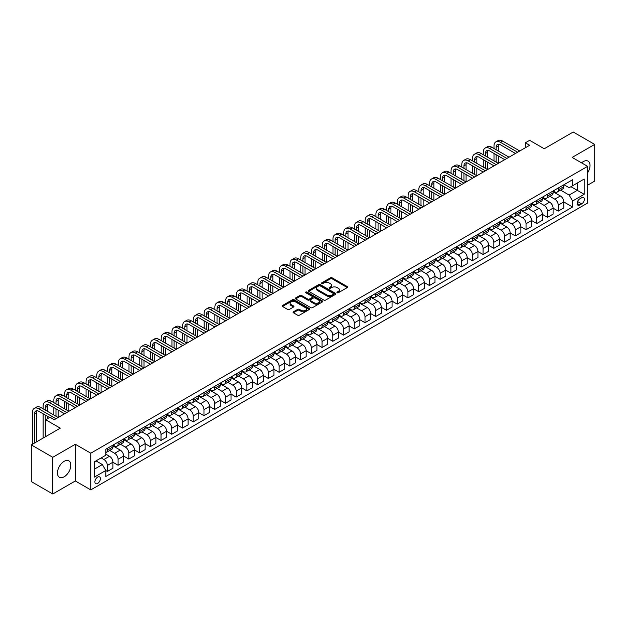 <?xml version="1.0" encoding="UTF-8"?>
<svg xmlns="http://www.w3.org/2000/svg" width="626" height="626" viewBox="0 0 626 626"><rect width="100%" height="100%" fill="white"/><g stroke="black" fill="none" stroke-linecap="round" stroke-linejoin="round"><path stroke-width="0.94" d="M337.156 292.733A0.837 0.485 0 0 0 338.337 292.733L347.297 287.561A1.189 0.689 0 0 0 347.641 287.076A1.189 0.689 0 0 0 347.297 286.591L332.124 277.827A1.189 0.689 0 0 0 330.434 277.827L321.474 282.999A0.837 0.485 0 0 0 322.656 283.68L323.814 283.015A3.819 2.199 0 0 1 329.213 283.015L330.473 283.742A3.819 2.199 0 0 1 331.592 285.3A3.819 2.199 0 0 1 330.473 286.857L329.315 287.53A0.837 0.485 0 0 0 330.497 288.21L331.655 287.537A3.819 2.199 0 0 1 337.054 287.537L338.314 288.265A3.819 2.199 0 0 1 339.433 289.822A3.819 2.199 0 0 1 338.314 291.38L337.156 292.052A0.837 0.485 0 0 0 337.156 292.733L337.156 292.052M64.149 476.801A9.476 5.47 120 0 0 70.339 468.451A9.476 5.47 120 0 0 68.891 460.861A9.476 5.47 120 0 0 64.149 461.331A9.476 5.47 120 0 0 57.96 469.68A9.476 5.47 120 0 0 59.415 477.27A9.476 5.47 120 0 0 64.149 476.801M587.618 172.784A9.476 5.47 120 0 0 588.057 161.125A9.476 5.47 120 0 0 583.322 161.594A9.476 5.47 120 0 0 581.577 162.87M97.648 483.444A3.889 2.246 120 0 0 100.183 480.025A3.889 2.246 120 0 0 99.589 476.91A3.889 2.246 120 0 0 97.648 477.098A3.889 2.246 120 0 0 95.105 480.525A3.889 2.246 120 0 0 95.7 483.64A3.889 2.246 120 0 0 97.648 483.444M293.43 311.803A1.189 0.689 0 0 0 293.078 312.288A1.189 0.689 0 0 0 293.43 312.773L297.686 315.23A1.189 0.689 0 0 0 299.369 315.23L309.314 309.487A1.189 0.689 0 0 0 309.667 309.001A1.189 0.689 0 0 0 309.314 308.516L294.142 299.752A1.189 0.689 0 0 0 292.459 299.752L282.506 305.496A1.189 0.689 0 0 0 282.162 305.981A1.189 0.689 0 0 0 282.506 306.474L287.655 309.44A1.189 0.689 0 0 0 289.337 309.44L293.594 306.983A1.189 0.689 0 0 0 293.946 306.497A1.189 0.689 0 0 0 293.594 306.012L291.043 304.533A3.193 1.839 0 0 1 290.112 303.234A3.193 1.839 0 0 1 292.076 301.536A3.193 1.839 0 0 1 295.558 301.935L305.543 307.702A3.193 1.839 0 0 1 306.482 309.001A3.193 1.839 0 0 1 304.51 310.699A3.193 1.839 0 0 1 301.036 310.3L299.369 309.346A1.189 0.689 0 0 0 297.686 309.346L293.43 311.803L293.43 312.773L297.686 310.332L297.686 309.346M587.618 185.194L594.7 181.102L594.7 144.41L573.228 132.016L544.244 148.753L529.643 140.318L525.347 142.798L529.643 145.279L54.274 419.733L49.978 417.252L45.682 419.733L45.682 436.588M52.772 457.293L52.772 493.984L75.316 480.971L75.316 444.272L52.772 457.293L31.3 444.898L60.284 428.161L45.682 419.733M75.316 444.272L90.778 453.201L587.618 166.352L587.618 203.043L90.778 489.892L90.778 453.201M594.7 144.41L572.156 157.431L587.618 166.352M323.9 300.097A1.189 0.689 0 0 0 325.59 300.097L335.536 294.353A1.189 0.689 0 0 0 335.88 293.868A1.189 0.689 0 0 0 335.536 293.383L320.363 284.619A1.189 0.689 0 0 0 318.673 284.619L308.728 290.362A1.189 0.689 0 0 0 308.375 290.847A1.189 0.689 0 0 0 308.728 291.333L323.9 300.097M306.153 292.913A0.837 0.485 0 0 1 306.998 293.031L322.413 301.928L312.476 307.663A1.189 0.689 0 0 1 310.793 307.663L295.621 298.899L299.877 296.466L299.877 295.472L295.621 297.929A1.189 0.689 0 0 0 295.269 298.414A1.189 0.689 0 0 0 295.621 298.899L295.621 297.929M299.877 296.466A1.189 0.689 0 0 1 301.56 296.466L301.56 295.472A1.189 0.689 0 0 0 299.877 295.472M301.56 295.472L307.718 299.025A1.189 0.689 0 0 0 309.4 299.025L312.225 297.397A1.189 0.689 0 0 0 312.577 296.904A1.189 0.689 0 0 0 312.225 296.419L305.817 292.725A0.837 0.485 0 0 1 306.998 292.037L322.429 300.95A1.189 0.689 0 0 1 322.773 301.435A1.189 0.689 0 0 1 322.429 301.92L322.429 300.95M52.772 493.984L31.3 481.59L31.3 444.898M581.687 197.738L579.801 198.833A3.764 2.175 120 0 0 577.336 202.151A3.764 2.175 120 0 0 577.915 205.164A3.764 2.175 120 0 0 579.801 204.984L581.687 203.888A3.764 2.175 120 0 0 584.152 200.57A3.764 2.175 120 0 0 583.573 197.558A3.764 2.175 120 0 0 581.687 197.738M563.956 184.725L569.151 187.722L572.587 185.742L572.587 179.74L105.802 449.233L105.802 455.235L94.213 461.925L94.213 477.2L105.802 470.509L105.802 476.503L572.587 207.01L572.587 201.016L569.151 195.062L560.606 190.132M572.587 185.742L584.175 179.044L584.175 194.318L572.587 201.016M75.316 480.971L90.778 489.892M525.347 142.798L525.347 147.759M570.951 186.681L577.305 190.351L577.305 183.011L584.175 179.044M569.151 195.062L577.305 190.351L584.175 194.318M94.213 469.265L102.367 464.555L96.013 460.885M105.802 470.556L107.351 471.448L107.351 465.447A4.859 2.801 -120 0 0 103.916 459.5L101.169 457.911M107.351 471.448L112.93 468.225L112.93 462.223A4.859 2.801 -120 0 0 109.495 456.276L105.802 454.14M112.93 462.278L118.087 465.251L118.087 459.249A4.859 2.801 -120 0 0 114.652 453.302L109.714 450.454M118.087 465.251L123.666 462.027L123.666 456.025A4.859 2.801 -120 0 0 120.231 450.078L112.93 445.861M123.666 456.08L128.823 459.054L128.823 453.052A4.859 2.801 -120 0 0 125.388 447.105L120.45 444.257M128.823 459.054L134.402 455.83L134.402 449.828A4.859 2.801 -120 0 0 130.967 443.881L123.666 439.663M134.402 449.883L139.559 452.856L139.559 446.854A4.859 2.801 -120 0 0 136.124 440.907L131.186 438.059M139.559 452.856L145.138 449.632L145.138 443.631A4.859 2.801 -120 0 0 141.703 437.684L134.402 433.466M145.138 443.678L150.295 446.659L150.295 440.657A4.859 2.801 -120 0 0 146.86 434.702L141.922 431.862M150.295 446.659L155.874 443.435L155.874 437.433A4.859 2.801 -120 0 0 152.439 431.486L145.138 427.268M155.874 437.48L161.031 440.461L161.031 434.46A4.859 2.801 -120 0 0 157.595 428.505L152.658 425.657M161.031 440.461L166.61 437.238L166.61 431.236A4.859 2.801 -120 0 0 163.175 425.281L155.874 421.071M166.61 431.283L171.767 434.256L171.767 428.262A4.859 2.801 -120 0 0 168.331 422.307L163.394 419.459M171.767 434.256L177.346 431.04L177.346 425.038A4.859 2.801 -120 0 0 173.911 419.084L166.61 414.874M177.346 425.085L182.502 428.059L182.502 422.065A4.859 2.801 -120 0 0 179.067 416.11L174.13 413.262M182.502 428.059L188.082 424.835L188.082 418.841A4.859 2.801 -120 0 0 184.647 412.886L177.346 408.676M188.082 418.888L193.238 421.861L193.238 415.867A4.859 2.801 -120 0 0 189.795 409.913L184.866 407.064M193.238 421.861L198.818 418.637L198.818 412.644A4.859 2.801 -120 0 0 195.382 406.689L188.082 402.479M198.818 412.69L203.966 415.664L203.966 409.662A4.859 2.801 -120 0 0 200.531 403.715L195.602 400.867M203.966 415.664L209.554 412.44L209.554 406.446A4.859 2.801 -120 0 0 206.118 400.491L198.818 396.281M209.554 406.493L214.702 409.467L214.702 403.465A4.859 2.801 -120 0 0 211.267 397.518L206.337 394.67M214.702 409.467L220.289 406.243L220.289 400.241A4.859 2.801 -120 0 0 216.854 394.294L209.554 390.076M220.289 400.296L225.438 403.269L225.438 397.267A4.859 2.801 -120 0 0 222.003 391.32L217.073 388.472M225.438 403.269L231.025 400.045L231.025 394.044A4.859 2.801 -120 0 0 227.59 388.097L220.289 383.879M231.025 394.098L236.174 397.072L236.174 391.07A4.859 2.801 -120 0 0 232.739 385.123L227.809 382.275M236.174 397.072L241.761 393.848L241.761 387.846A4.859 2.801 -120 0 0 238.326 381.899L231.025 377.681M241.761 387.901L246.91 390.874L246.91 384.873A4.859 2.801 -120 0 0 243.475 378.926L238.545 376.077M246.91 390.874L252.497 387.65L252.497 381.649A4.859 2.801 -120 0 0 249.062 375.702L241.761 371.484M252.497 381.704L257.646 384.677L257.646 378.675A4.859 2.801 -120 0 0 254.211 372.728L249.281 369.88M257.646 384.677L263.233 381.453L263.233 375.451A4.859 2.801 -120 0 0 259.798 369.504L252.497 365.287M263.233 375.498L268.382 378.48L268.382 372.478A4.859 2.801 -120 0 0 264.947 366.523L260.017 363.683M268.382 378.48L273.969 375.256L273.969 369.254A4.859 2.801 -120 0 0 270.534 363.307L263.233 359.089M273.969 369.301L279.118 372.282L279.118 366.28A4.859 2.801 -120 0 0 275.683 360.326L270.753 357.477M279.118 372.282L284.705 369.058L284.705 363.057A4.859 2.801 -120 0 0 281.27 357.11L273.969 352.892M284.705 363.103L289.854 366.077L289.854 360.083A4.859 2.801 -120 0 0 286.418 354.128L281.489 351.28M289.854 366.077L295.433 362.861L295.433 356.859A4.859 2.801 -120 0 0 291.998 350.904L284.705 346.694M295.433 356.906L300.59 359.88L300.59 353.886A4.859 2.801 -120 0 0 297.154 347.931L292.225 345.082M300.59 359.88L306.169 356.656L306.169 350.662A4.859 2.801 -120 0 0 302.734 344.707L295.433 340.497M306.169 350.709L311.325 353.682L311.325 347.688A4.859 2.801 -120 0 0 307.89 341.733L302.961 338.885M311.325 353.682L316.905 350.458L316.905 344.464A4.859 2.801 -120 0 0 313.469 338.51L306.169 334.3M316.905 344.511L322.061 347.485L322.061 341.483A4.859 2.801 -120 0 0 318.626 335.536L313.696 332.688M322.061 347.485L327.641 344.261L327.641 338.267A4.859 2.801 -120 0 0 324.205 332.312L316.905 328.102M327.641 338.314L332.797 341.287L332.797 335.286A4.859 2.801 -120 0 0 329.362 329.339L324.425 326.49M332.797 341.287L338.376 338.063L338.376 332.062A4.859 2.801 -120 0 0 334.941 326.115L327.641 321.897M338.376 332.116L343.533 335.09L343.533 329.088A4.859 2.801 -120 0 0 340.098 323.141L335.16 320.293M343.533 335.09L349.112 331.866L349.112 325.864A4.859 2.801 -120 0 0 345.677 319.917L338.376 315.7M349.112 325.919L354.269 328.893L354.269 322.891A4.859 2.801 -120 0 0 350.834 316.944L345.896 314.095M354.269 328.893L359.848 325.669L359.848 319.667A4.859 2.801 -120 0 0 356.413 313.72L349.112 309.502M359.848 319.722L365.005 322.695L365.005 316.693A4.859 2.801 -120 0 0 361.57 310.746L356.632 307.898M365.005 322.695L370.584 319.471L370.584 313.469A4.859 2.801 -120 0 0 367.149 307.522L359.848 303.305M370.584 313.524L375.741 316.498L375.741 310.496A4.859 2.801 -120 0 0 372.306 304.549L367.368 301.701M375.741 316.498L381.32 313.274L381.32 307.272A4.859 2.801 -120 0 0 377.885 301.325L370.584 297.107M381.32 307.319L386.477 310.3L386.477 304.299A4.859 2.801 -120 0 0 383.042 298.352L378.104 295.503M386.477 310.3L392.056 307.076L392.056 301.075A4.859 2.801 -120 0 0 388.621 295.128L381.32 290.91M392.056 301.122L397.213 304.103L397.213 298.101A4.859 2.801 -120 0 0 393.777 292.146L388.84 289.298M397.213 304.103L402.792 300.879L402.792 294.877A4.859 2.801 -120 0 0 399.357 288.93L392.056 284.713M402.792 294.924L407.949 297.898L407.949 291.904A4.859 2.801 -120 0 0 404.513 285.949L399.576 283.101M407.949 297.898L413.528 294.682L413.528 288.68A4.859 2.801 -120 0 0 410.093 282.725L402.792 278.515M413.528 288.727L418.677 291.7L418.677 285.706A4.859 2.801 -120 0 0 415.241 279.752L410.312 276.903M418.677 291.7L424.264 288.484L424.264 282.483A4.859 2.801 -120 0 0 420.828 276.528L413.528 272.318M424.264 282.529L429.413 285.503L429.413 279.509A4.859 2.801 -120 0 0 425.977 273.554L421.048 270.706M429.413 285.503L435 282.279L435 276.285A4.859 2.801 -120 0 0 431.564 270.33L424.264 266.12M435 276.332L440.148 279.306L440.148 273.304A4.859 2.801 -120 0 0 436.713 267.357L431.783 264.508M440.148 279.306L445.735 276.082L445.735 270.088A4.859 2.801 -120 0 0 442.3 264.133L435 259.923M445.735 270.135L450.884 273.108L450.884 267.106A4.859 2.801 -120 0 0 447.449 261.159L442.519 258.311M450.884 273.108L456.471 269.884L456.471 263.89A4.859 2.801 -120 0 0 453.036 257.935L445.735 253.718M456.471 263.937L461.62 266.911L461.62 260.909A4.859 2.801 -120 0 0 458.185 254.962L453.255 252.114M461.62 266.911L467.207 263.687L467.207 257.685A4.859 2.801 -120 0 0 463.772 251.738L456.471 247.52M467.207 257.74L472.356 260.713L472.356 254.712A4.859 2.801 -120 0 0 468.921 248.765L463.991 245.916M472.356 260.713L477.943 257.489L477.943 251.488A4.859 2.801 -120 0 0 474.508 245.541L467.207 241.323M477.943 251.542L483.092 254.516L483.092 248.514A4.859 2.801 -120 0 0 479.657 242.567L474.727 239.719M483.092 254.516L488.679 251.292L488.679 245.29A4.859 2.801 -120 0 0 485.244 239.343L477.943 235.126M488.679 245.345L493.828 248.319L493.828 242.317A4.859 2.801 -120 0 0 490.393 236.37L485.463 233.521M493.828 248.319L499.415 245.095L499.415 239.093A4.859 2.801 -120 0 0 495.98 233.146L488.679 228.928M499.415 239.14L504.564 242.121L504.564 236.119A4.859 2.801 -120 0 0 501.129 230.172L496.199 227.324M504.564 242.121L510.151 238.897L510.151 232.895A4.859 2.801 -120 0 0 506.708 226.948L499.415 222.731M510.151 232.942L515.3 235.924L515.3 229.922A4.859 2.801 -120 0 0 511.865 223.967L506.935 221.127M515.3 235.924L520.879 232.7L520.879 226.698A4.859 2.801 -120 0 0 517.444 220.751L510.151 216.533M520.879 226.745L526.036 229.726L526.036 223.725A4.859 2.801 -120 0 0 522.6 217.77L517.671 214.921M526.036 229.726L531.615 226.502L531.615 220.501A4.859 2.801 -120 0 0 528.18 214.546L520.879 210.336M531.615 220.548L536.772 223.521L536.772 217.527A4.859 2.801 -120 0 0 533.336 211.572L528.407 208.724M536.772 223.521L542.351 220.305L542.351 214.303A4.859 2.801 -120 0 0 538.916 208.348L531.615 204.139M542.351 214.35L547.507 217.324L547.507 211.33A4.859 2.801 -120 0 0 544.072 205.375L539.142 202.527M547.507 217.324L553.087 214.1L553.087 208.106A4.859 2.801 -120 0 0 549.651 202.151L542.351 197.941M553.087 208.153L558.243 211.126L558.243 205.132A4.859 2.801 -120 0 0 554.808 199.178L549.871 196.329M558.243 211.126L563.823 207.902L563.823 201.908A4.859 2.801 -120 0 0 560.387 195.954L553.087 191.744M553.22 190.922L554.808 191.838A4.859 2.801 -120 0 0 557.234 192.08A4.859 2.801 -120 0 0 558.243 189.858L558.243 188.019M542.484 197.12L544.072 198.035A4.859 2.801 -120 0 0 546.498 198.278A4.859 2.801 -120 0 0 547.507 196.055L547.507 194.216M531.748 203.317L533.336 204.232A4.859 2.801 -120 0 0 535.762 204.475A4.859 2.801 -120 0 0 536.772 202.253L536.772 200.414M521.012 209.514L522.6 210.438A4.859 2.801 -120 0 0 525.026 210.672A4.859 2.801 -120 0 0 526.036 208.45L526.036 206.619M510.276 215.712L511.865 216.635A4.859 2.801 -120 0 0 514.29 216.87A4.859 2.801 -120 0 0 515.3 214.648L515.3 212.817M499.54 221.909L501.129 222.833A4.859 2.801 -120 0 0 503.562 223.067A4.859 2.801 -120 0 0 504.564 220.845L504.564 219.014M488.804 228.114L490.393 229.03A4.859 2.801 -120 0 0 492.826 229.272A4.859 2.801 -120 0 0 493.828 227.042L493.828 225.211M478.068 234.312L479.657 235.227A4.859 2.801 -120 0 0 482.09 235.47A4.859 2.801 -120 0 0 483.092 233.24L483.092 231.409M467.332 240.509L468.921 241.425A4.859 2.801 -120 0 0 471.355 241.667A4.859 2.801 -120 0 0 472.356 239.437L472.356 237.606M456.597 246.707L458.185 247.622A4.859 2.801 -120 0 0 460.619 247.865A4.859 2.801 -120 0 0 461.62 245.642L461.62 243.804M445.861 252.904L447.449 253.82A4.859 2.801 -120 0 0 449.883 254.062A4.859 2.801 -120 0 0 450.884 251.84L450.884 250.001M435.125 259.101L436.713 260.017A4.859 2.801 -120 0 0 439.147 260.26A4.859 2.801 -120 0 0 440.148 258.037L440.148 256.198M424.389 265.299L425.977 266.214A4.859 2.801 -120 0 0 428.411 266.457A4.859 2.801 -120 0 0 429.413 264.235L429.413 262.396M413.653 271.496L415.241 272.412A4.859 2.801 -120 0 0 417.675 272.654A4.859 2.801 -120 0 0 418.677 270.432L418.677 268.593M402.917 277.694L404.513 278.609A4.859 2.801 -120 0 0 406.939 278.852A4.859 2.801 -120 0 0 407.949 276.629L407.949 274.798M392.181 283.891L393.777 284.814A4.859 2.801 -120 0 0 396.203 285.049A4.859 2.801 -120 0 0 397.213 282.827L397.213 280.996M381.453 290.088L383.042 291.012A4.859 2.801 -120 0 0 385.467 291.246A4.859 2.801 -120 0 0 386.477 289.024L386.477 287.193M370.717 296.294L372.306 297.209A4.859 2.801 -120 0 0 374.731 297.452A4.859 2.801 -120 0 0 375.741 295.222L375.741 293.391M359.981 302.491L361.57 303.407A4.859 2.801 -120 0 0 363.996 303.649A4.859 2.801 -120 0 0 365.005 301.419L365.005 299.588M349.245 308.688L350.834 309.604A4.859 2.801 -120 0 0 353.26 309.847A4.859 2.801 -120 0 0 354.269 307.616L354.269 305.785M338.51 314.886L340.098 315.801A4.859 2.801 -120 0 0 342.524 316.044A4.859 2.801 -120 0 0 343.533 313.822L343.533 311.983M327.774 321.083L329.362 321.999A4.859 2.801 -120 0 0 331.788 322.241A4.859 2.801 -120 0 0 332.797 320.019L332.797 318.18M317.038 327.281L318.626 328.196A4.859 2.801 -120 0 0 321.052 328.439A4.859 2.801 -120 0 0 322.061 326.216L322.061 324.378M306.302 333.478L307.89 334.394A4.859 2.801 -120 0 0 310.316 334.636A4.859 2.801 -120 0 0 311.325 332.414L311.325 330.575M295.566 339.675L297.154 340.591A4.859 2.801 -120 0 0 299.58 340.834A4.859 2.801 -120 0 0 300.59 338.611L300.59 336.772M284.83 345.873L286.418 346.788A4.859 2.801 -120 0 0 288.844 347.031A4.859 2.801 -120 0 0 289.854 344.809L289.854 342.978M274.094 352.07L275.683 352.994A4.859 2.801 -120 0 0 278.116 353.228A4.859 2.801 -120 0 0 279.118 351.006L279.118 349.175M263.358 358.268L264.947 359.191A4.859 2.801 -120 0 0 267.38 359.426A4.859 2.801 -120 0 0 268.382 357.203L268.382 355.372M252.622 364.465L254.211 365.388A4.859 2.801 -120 0 0 256.644 365.623A4.859 2.801 -120 0 0 257.646 363.401L257.646 361.57M241.886 370.67L243.475 371.586A4.859 2.801 -120 0 0 245.908 371.828A4.859 2.801 -120 0 0 246.91 369.598L246.91 367.767M231.15 376.868L232.739 377.783A4.859 2.801 -120 0 0 235.173 378.026A4.859 2.801 -120 0 0 236.174 375.796L236.174 373.965M220.415 383.065L222.003 383.981A4.859 2.801 -120 0 0 224.437 384.223A4.859 2.801 -120 0 0 225.438 382.001L225.438 380.162M209.679 389.262L211.267 390.178A4.859 2.801 -120 0 0 213.701 390.421A4.859 2.801 -120 0 0 214.702 388.198L214.702 386.359M198.943 395.46L200.531 396.375A4.859 2.801 -120 0 0 202.965 396.618A4.859 2.801 -120 0 0 203.966 394.396L203.966 392.557M188.207 401.657L189.795 402.573A4.859 2.801 -120 0 0 192.229 402.815A4.859 2.801 -120 0 0 193.238 400.593L193.238 398.754M177.471 407.855L179.067 408.77A4.859 2.801 -120 0 0 181.493 409.013A4.859 2.801 -120 0 0 182.502 406.79L182.502 404.952M166.743 414.052L168.331 414.968A4.859 2.801 -120 0 0 170.757 415.21A4.859 2.801 -120 0 0 171.767 412.988L171.767 411.149M156.007 420.249L157.595 421.173A4.859 2.801 -120 0 0 160.021 421.408A4.859 2.801 -120 0 0 161.031 419.185L161.031 417.354M145.271 426.447L146.86 427.37A4.859 2.801 -120 0 0 149.285 427.605A4.859 2.801 -120 0 0 150.295 425.383L150.295 423.552M134.535 432.644L136.124 433.568A4.859 2.801 -120 0 0 138.549 433.802A4.859 2.801 -120 0 0 139.559 431.58L139.559 429.749M123.799 438.849L125.388 439.765A4.859 2.801 -120 0 0 127.814 440.008A4.859 2.801 -120 0 0 128.823 437.777L128.823 435.946M113.063 445.047L114.652 445.962A4.859 2.801 -120 0 0 117.078 446.205A4.859 2.801 -120 0 0 118.087 443.975L118.087 442.144M563.823 201.955L572.587 207.01M557.234 192.08L562.821 188.856A4.859 2.801 -120 0 0 563.823 186.634L563.823 184.795M546.498 198.278L552.085 195.054A4.859 2.801 -120 0 0 553.087 192.831L553.087 190.993M535.762 204.475L541.349 201.251A4.859 2.801 -120 0 0 542.351 199.029L542.351 197.198M525.026 210.672L530.613 207.449A4.859 2.801 -120 0 0 531.615 205.226L531.615 203.395M514.29 216.87L519.877 213.646A4.859 2.801 -120 0 0 520.879 211.424L520.879 209.593M503.562 223.067L509.141 219.851A4.859 2.801 -120 0 0 510.151 217.621L510.151 215.79M492.826 229.272L498.406 226.049A4.859 2.801 -120 0 0 499.415 223.818L499.415 221.987M482.09 235.47L487.67 232.246A4.859 2.801 -120 0 0 488.679 230.024L488.679 228.185M471.355 241.667L476.934 238.443A4.859 2.801 -120 0 0 477.943 236.221L477.943 234.382M460.619 247.865L466.198 244.641A4.859 2.801 -120 0 0 467.207 242.418L467.207 240.58M449.883 254.062L455.462 250.838A4.859 2.801 -120 0 0 456.471 248.616L456.471 246.777M439.147 260.26L444.726 257.036A4.859 2.801 -120 0 0 445.735 254.813L445.735 252.974M428.411 266.457L433.99 263.233A4.859 2.801 -120 0 0 435 261.011L435 259.172M417.675 272.654L423.254 269.43A4.859 2.801 -120 0 0 424.264 267.208L424.264 265.377M406.939 278.852L412.518 275.628A4.859 2.801 -120 0 0 413.528 273.405L413.528 271.574M396.203 285.049L401.782 281.825A4.859 2.801 -120 0 0 402.792 279.603L402.792 277.772M385.467 291.246L391.047 288.03A4.859 2.801 -120 0 0 392.056 285.8L392.056 283.969M374.731 297.452L380.318 294.228A4.859 2.801 -120 0 0 381.32 291.998L381.32 290.167M363.996 303.649L369.583 300.425A4.859 2.801 -120 0 0 370.584 298.195L370.584 296.364M353.26 309.847L358.847 306.623A4.859 2.801 -120 0 0 359.848 304.4L359.848 302.561M342.524 316.044L348.111 312.82A4.859 2.801 -120 0 0 349.112 310.598L349.112 308.759M331.788 322.241L337.375 319.017A4.859 2.801 -120 0 0 338.376 316.795L338.376 314.956M321.052 328.439L326.639 325.215A4.859 2.801 -120 0 0 327.641 322.993L327.641 321.154M310.316 334.636L315.903 331.412A4.859 2.801 -120 0 0 316.905 329.19L316.905 327.351M299.58 340.834L305.167 337.61A4.859 2.801 -120 0 0 306.169 335.387L306.169 333.556M288.844 347.031L294.431 343.807A4.859 2.801 -120 0 0 295.433 341.585L295.433 339.754M278.116 353.228L283.695 350.004A4.859 2.801 -120 0 0 284.705 347.782L284.705 345.951M267.38 359.426L272.959 356.21A4.859 2.801 -120 0 0 273.969 353.98L273.969 352.148M256.644 365.623L262.224 362.407A4.859 2.801 -120 0 0 263.233 360.177L263.233 358.346M245.908 371.828L251.488 368.604A4.859 2.801 -120 0 0 252.497 366.374L252.497 364.543M235.173 378.026L240.752 374.802A4.859 2.801 -120 0 0 241.761 372.58L241.761 370.741M224.437 384.223L230.016 380.999A4.859 2.801 -120 0 0 231.025 378.777L231.025 376.938M213.701 390.421L219.28 387.197A4.859 2.801 -120 0 0 220.289 384.974L220.289 383.135M202.965 396.618L208.544 393.394A4.859 2.801 -120 0 0 209.554 391.172L209.554 389.333M192.229 402.815L197.808 399.591A4.859 2.801 -120 0 0 198.818 397.369L198.818 395.53M181.493 409.013L187.072 405.789A4.859 2.801 -120 0 0 188.082 403.567L188.082 401.735M170.757 415.21L176.336 411.986A4.859 2.801 -120 0 0 177.346 409.764L177.346 407.933M160.021 421.408L165.6 418.184A4.859 2.801 -120 0 0 166.61 415.961L166.61 414.13M149.285 427.605L154.872 424.381A4.859 2.801 -120 0 0 155.874 422.159L155.874 420.328M138.549 433.802L144.136 430.586A4.859 2.801 -120 0 0 145.138 428.356L145.138 426.525M127.814 440.008L133.401 436.784A4.859 2.801 -120 0 0 134.402 434.554L134.402 432.722M117.078 446.205L122.665 442.981A4.859 2.801 -120 0 0 123.666 440.759L123.666 438.92M105.802 452.598A4.859 2.801 -120 0 0 106.342 452.402L111.929 449.178A4.859 2.801 -120 0 0 112.93 446.956L112.93 445.117M106.342 452.402A4.859 2.801 -120 0 0 107.351 450.172L107.351 448.341M102.367 464.555L105.802 470.509M337.492 292.851L338.314 292.373A3.819 2.199 0 0 0 339.433 290.816L339.433 289.822M331.592 285.3L331.592 286.293A3.819 2.199 0 0 1 330.473 287.85L329.652 288.328M347.281 287.569L332.124 278.82A1.189 0.689 0 0 0 330.434 278.82L321.811 283.797M335.52 294.361L320.363 285.613A1.189 0.689 0 0 0 318.673 285.613L308.743 291.34L308.728 290.362M333.431 294.204A0.837 0.485 0 0 0 333.431 293.524L320.105 285.832A0.837 0.485 0 0 0 318.931 285.832L317.703 286.544A3.819 2.199 0 0 0 316.584 288.101A3.819 2.199 0 0 0 317.703 289.658L326.811 294.909A3.819 2.199 0 0 0 332.203 294.909L333.431 294.204L333.431 295.198A0.837 0.485 0 0 0 333.674 294.854L333.674 293.868M316.584 288.101L316.584 289.087A3.819 2.199 0 0 0 317.703 290.644L317.703 289.658M333.431 295.198L332.203 295.902A3.819 2.199 0 0 1 326.811 295.902L317.703 290.644M301.56 296.466L307.718 300.018A1.189 0.689 0 0 0 309.4 300.018L312.225 298.383A1.189 0.689 0 0 0 312.577 297.898L312.577 296.904M314.103 302.71A3.193 1.839 0 0 0 317.578 303.109A3.193 1.839 0 0 0 319.542 301.411A3.193 1.839 0 0 0 318.611 300.104L315.089 298.078A1.189 0.689 0 0 0 313.407 298.078L310.582 299.705A1.189 0.689 0 0 0 310.23 300.19A1.189 0.689 0 0 0 310.582 300.676L314.103 302.71L314.103 303.704A3.193 1.839 0 0 0 317.578 304.103A3.193 1.839 0 0 0 319.542 302.405L319.542 301.411M310.23 300.19L310.23 301.184A1.189 0.689 0 0 0 310.582 301.669L310.582 300.676M314.103 303.704L310.582 301.669M306.482 309.001L306.482 309.995A3.193 1.839 0 0 1 304.51 311.693A3.193 1.839 0 0 1 301.036 311.294L299.369 310.332A1.189 0.689 0 0 0 297.686 310.332M290.112 303.234L290.112 304.228A3.193 1.839 0 0 0 291.043 305.527L291.043 304.533M293.594 306.012L293.594 306.983L291.043 305.527M309.299 309.494L294.142 300.746A1.189 0.689 0 0 0 292.459 300.746L282.522 306.482L282.506 305.496M494 148.503L494 146.022A9.108 5.258 60 0 1 495.886 141.852L498.038 140.615A9.108 5.258 60 0 1 502.592 141.061L519.768 150.983M495.886 141.852A9.108 5.258 60 0 1 500.44 142.305L517.616 152.22M515.472 153.464L500.44 144.786A6.072 3.506 -120 0 0 497.404 144.481A6.072 3.506 -120 0 0 496.144 147.266L496.144 149.739M498.672 144.199A6.072 3.506 -120 0 0 498.296 146.022L498.296 150.983M496.144 154.7L496.144 162.142M498.296 155.937L498.296 163.378L481.12 153.464L478.968 154.7L496.144 164.615M494 160.898L494 153.464M483.264 154.7L483.264 152.22A9.108 5.258 60 0 1 485.15 148.049L487.302 146.813A9.108 5.258 60 0 1 491.856 147.266L509.032 157.181M485.15 148.049A9.108 5.258 60 0 1 489.704 148.503L506.88 158.417M504.736 159.661L489.704 150.983A6.072 3.506 -120 0 0 486.668 150.678A6.072 3.506 -120 0 0 485.416 153.464L485.416 155.937M487.944 150.404A6.072 3.506 -120 0 0 487.56 152.22L487.56 157.181M485.416 160.898L485.416 168.339M487.56 162.142L487.56 169.576L470.384 159.661L468.232 160.898L485.416 170.812M483.264 167.095L483.264 159.661M494 165.859L478.968 157.181A6.072 3.506 -120 0 0 475.932 156.876A6.072 3.506 -120 0 0 474.68 159.661L474.68 162.142M477.208 156.602A6.072 3.506 -120 0 0 476.824 158.417L476.824 163.378M474.68 167.095L474.68 174.537M476.824 168.339L476.824 175.773L459.648 165.859L457.496 167.095L474.68 177.017M472.528 173.292L472.528 165.859M472.528 160.898L472.528 158.417A9.108 5.258 60 0 1 474.414 154.246A9.108 5.258 60 0 1 478.968 154.7M474.414 154.246L476.566 153.01A9.108 5.258 60 0 1 481.12 153.464M483.264 172.056L468.232 163.378A6.072 3.506 -120 0 0 465.196 163.081A6.072 3.506 -120 0 0 463.944 165.859L463.944 168.339M466.472 162.799A6.072 3.506 -120 0 0 466.088 164.615L466.088 169.576M463.944 173.292L463.944 180.734M466.088 174.537L466.088 181.97L448.912 172.056L446.768 173.292L463.944 183.215M461.792 179.49L461.792 172.056M461.792 167.095L461.792 164.615A9.108 5.258 60 0 1 463.678 160.444A9.108 5.258 60 0 1 468.232 160.898M463.678 160.444L465.83 159.207A9.108 5.258 60 0 1 470.384 159.661M472.528 178.254L457.496 169.576A6.072 3.506 -120 0 0 454.46 169.278A6.072 3.506 -120 0 0 453.208 172.056L453.208 174.537M455.736 168.997A6.072 3.506 -120 0 0 455.352 170.812L455.352 175.773M453.208 179.49L453.208 186.931M455.352 180.734L455.352 188.168L438.177 178.254L436.032 179.49L453.208 189.412M451.056 185.687L451.056 178.254M451.056 173.292L451.056 170.812A9.108 5.258 60 0 1 452.942 166.649A9.108 5.258 60 0 1 457.496 167.095M452.942 166.649L455.094 165.405A9.108 5.258 60 0 1 459.648 165.859M461.792 184.451L446.768 175.773A6.072 3.506 -120 0 0 443.724 175.476A6.072 3.506 -120 0 0 442.472 178.254L442.472 180.734M445 175.194A6.072 3.506 -120 0 0 444.617 177.017L444.617 181.97M442.472 185.687L442.472 193.129M444.617 186.931L444.617 194.365L427.441 184.451L425.297 185.687L442.472 195.609M440.321 191.892L440.321 184.451M440.321 179.49L440.321 177.017A9.108 5.258 60 0 1 442.206 172.846A9.108 5.258 60 0 1 446.768 173.292M442.206 172.846L444.358 171.602A9.108 5.258 60 0 1 448.912 172.056M451.056 190.648L436.032 181.97A6.072 3.506 -120 0 0 432.996 181.673A6.072 3.506 -120 0 0 431.737 184.451L431.737 186.931M434.264 181.391A6.072 3.506 -120 0 0 433.881 183.215L433.881 188.168M431.737 191.892L431.737 199.326M433.881 193.129L433.881 200.563L416.705 190.648L414.561 191.892L431.737 201.807M429.585 198.09L429.585 190.648M429.585 185.687L429.585 183.215A9.108 5.258 60 0 1 431.47 179.044A9.108 5.258 60 0 1 436.032 179.49M431.47 179.044L433.622 177.8A9.108 5.258 60 0 1 438.177 178.254M440.321 196.846L425.297 188.168A6.072 3.506 -120 0 0 422.26 187.87A6.072 3.506 -120 0 0 421.001 190.648L421.001 193.129M423.528 187.589A6.072 3.506 -120 0 0 423.145 189.412L423.145 194.365M421.001 198.09L421.001 205.524M423.145 199.326L423.145 206.768L405.969 196.846L403.825 198.09L421.001 208.004M418.849 204.287L418.849 196.846M418.849 191.892L418.849 189.412A9.108 5.258 60 0 1 420.742 185.241A9.108 5.258 60 0 1 425.297 185.687M420.742 185.241L422.886 183.997A9.108 5.258 60 0 1 427.441 184.451M429.585 203.043L414.561 194.365A6.072 3.506 -120 0 0 411.525 194.068A6.072 3.506 -120 0 0 410.265 196.846L410.265 199.326M412.792 193.786A6.072 3.506 -120 0 0 412.409 195.609L412.409 200.563M410.265 204.287L410.265 211.721M412.409 205.524L412.409 212.965L395.233 203.043L393.089 204.287L410.265 214.202M408.113 210.485L408.113 203.043M408.113 198.09L408.113 195.609A9.108 5.258 60 0 1 410.007 191.439A9.108 5.258 60 0 1 414.561 191.892M410.007 191.439L412.151 190.194A9.108 5.258 60 0 1 416.705 190.648M418.849 209.24L403.825 200.563A6.072 3.506 -120 0 0 400.789 200.265A6.072 3.506 -120 0 0 399.529 203.043L399.529 205.524M402.056 199.984A6.072 3.506 -120 0 0 401.673 201.807L401.673 206.768M399.529 210.485L399.529 217.918M401.673 211.721L401.673 219.163L384.497 209.24L382.353 210.485L399.529 220.399M397.385 216.682L397.385 209.24M397.385 204.287L397.385 201.807A9.108 5.258 60 0 1 399.271 197.636A9.108 5.258 60 0 1 403.825 198.09M399.271 197.636L401.415 196.4A9.108 5.258 60 0 1 405.969 196.846M408.113 215.438L393.089 206.768A6.072 3.506 -120 0 0 390.053 206.463A6.072 3.506 -120 0 0 388.793 209.24L388.793 211.721M391.32 206.181A6.072 3.506 -120 0 0 390.937 208.004L390.937 212.965M388.793 216.682L388.793 224.116M390.937 217.918L390.937 225.36L373.761 215.438L371.617 216.682L388.793 226.596M386.649 222.879L386.649 215.446M386.649 210.485L386.649 208.004A9.108 5.258 60 0 1 388.535 203.833A9.108 5.258 60 0 1 393.089 204.287M388.535 203.833L390.679 202.597A9.108 5.258 60 0 1 395.233 203.043M397.385 221.643L382.353 212.965A6.072 3.506 -120 0 0 379.317 212.66A6.072 3.506 -120 0 0 378.057 215.446L378.057 217.918M380.585 212.378A6.072 3.506 -120 0 0 380.201 214.202L380.201 219.163M378.057 222.879L378.057 230.321M380.201 224.116L380.201 231.557L363.025 221.643L360.881 222.879L378.057 232.794M375.913 229.077L375.913 221.643M375.913 216.682L375.913 214.202A9.108 5.258 60 0 1 377.799 210.031A9.108 5.258 60 0 1 382.353 210.485M377.799 210.031L379.943 208.794A9.108 5.258 60 0 1 384.497 209.24M386.649 227.841L371.617 219.163A6.072 3.506 -120 0 0 368.581 218.857A6.072 3.506 -120 0 0 367.321 221.643L367.321 224.116M369.849 218.584A6.072 3.506 -120 0 0 369.465 220.399L369.465 225.36M367.321 229.077L367.321 236.518M369.465 230.321L369.465 237.755L352.289 227.841L350.145 229.077L367.321 238.991M365.177 235.274L365.177 227.841M365.177 222.879L365.177 220.399A9.108 5.258 60 0 1 367.063 216.228A9.108 5.258 60 0 1 371.617 216.682M367.063 216.228L369.207 214.992A9.108 5.258 60 0 1 373.761 215.438M375.913 234.038L360.881 225.36A6.072 3.506 -120 0 0 357.845 225.055A6.072 3.506 -120 0 0 356.585 227.841L356.585 230.321M359.113 224.781A6.072 3.506 -120 0 0 358.737 226.596L358.737 231.557M356.585 235.274L356.585 242.716M358.737 236.518L358.737 243.952L341.553 234.038L339.409 235.274L356.585 245.196M354.441 241.472L354.441 234.038M354.441 229.077L354.441 226.596A9.108 5.258 60 0 1 356.327 222.426A9.108 5.258 60 0 1 360.881 222.879M356.327 222.426L358.471 221.189A9.108 5.258 60 0 1 363.025 221.643M365.177 240.235L350.145 231.557A6.072 3.506 -120 0 0 347.109 231.252A6.072 3.506 -120 0 0 345.849 234.038L345.849 236.518M348.377 230.978A6.072 3.506 -120 0 0 348.001 232.794L348.001 237.755M345.849 241.472L345.849 248.913M348.001 242.716L348.001 250.15L330.818 240.235L328.673 241.472L345.849 251.394M343.705 247.669L343.705 240.235M343.705 235.274L343.705 232.794A9.108 5.258 60 0 1 345.591 228.623A9.108 5.258 60 0 1 350.145 229.077M345.591 228.623L347.735 227.387A9.108 5.258 60 0 1 352.289 227.841M354.441 246.433L339.409 237.755A6.072 3.506 -120 0 0 336.373 237.457A6.072 3.506 -120 0 0 335.113 240.235L335.113 242.716M337.641 237.176A6.072 3.506 -120 0 0 337.265 238.991L337.265 243.952M335.113 247.669L335.113 255.111M337.265 248.913L337.265 256.347L320.082 246.433L317.938 247.669L335.113 257.591M332.969 253.866L332.969 246.433M332.969 241.472L332.969 238.991A9.108 5.258 60 0 1 334.855 234.828A9.108 5.258 60 0 1 339.409 235.274M334.855 234.828L336.999 233.584A9.108 5.258 60 0 1 341.553 234.038M343.705 252.63L328.673 243.952A6.072 3.506 -120 0 0 325.637 243.655A6.072 3.506 -120 0 0 324.378 246.433L324.378 248.913M326.905 243.373A6.072 3.506 -120 0 0 326.529 245.196L326.529 250.15M324.378 253.866L324.378 261.308M326.529 255.111L326.529 262.544L309.354 252.63L307.202 253.866L324.378 263.789M322.233 260.072L322.233 252.63M322.233 247.669L322.233 245.196A9.108 5.258 60 0 1 324.119 241.026A9.108 5.258 60 0 1 328.673 241.472M324.119 241.026L326.263 239.781A9.108 5.258 60 0 1 330.818 240.235M332.969 258.828L317.938 250.15A6.072 3.506 -120 0 0 314.901 249.852A6.072 3.506 -120 0 0 313.642 252.63L313.642 255.111M316.169 249.571A6.072 3.506 -120 0 0 315.794 251.394L315.794 256.347M313.642 260.072L313.642 267.505M315.794 261.308L315.794 268.742L298.618 258.828L296.466 260.072L313.642 269.986M311.498 266.269L311.498 258.828M311.498 253.866L311.498 251.394A9.108 5.258 60 0 1 313.383 247.223A9.108 5.258 60 0 1 317.938 247.669M313.383 247.223L315.527 245.979A9.108 5.258 60 0 1 320.082 246.433M322.233 265.025L307.202 256.347A6.072 3.506 -120 0 0 304.166 256.05A6.072 3.506 -120 0 0 302.906 258.828L302.906 261.308M305.433 255.768A6.072 3.506 -120 0 0 305.058 257.591L305.058 262.544M302.906 266.269L302.906 273.703M305.058 267.505L305.058 274.947L287.882 265.025L285.73 266.269L302.906 276.183M300.762 272.466L300.762 265.025M300.762 260.072L300.762 257.591A9.108 5.258 60 0 1 302.648 253.42A9.108 5.258 60 0 1 307.202 253.866M302.648 253.42L304.792 252.176A9.108 5.258 60 0 1 309.354 252.63M311.498 271.222L296.466 262.544A6.072 3.506 -120 0 0 293.43 262.247A6.072 3.506 -120 0 0 292.17 265.025L292.17 267.505M294.697 261.965A6.072 3.506 -120 0 0 294.322 263.789L294.322 268.742M292.17 272.466L292.17 279.9M294.322 273.703L294.322 281.144L277.146 271.222L274.994 272.466L292.17 282.381M290.026 278.664L290.026 271.222M290.026 266.269L290.026 263.789A9.108 5.258 60 0 1 291.912 259.618A9.108 5.258 60 0 1 296.466 260.072M291.912 259.618L294.063 258.374A9.108 5.258 60 0 1 298.618 258.828M300.762 277.42L285.73 268.742A6.072 3.506 -120 0 0 282.694 268.444A6.072 3.506 -120 0 0 281.434 271.222L281.434 273.703M283.961 268.163A6.072 3.506 -120 0 0 283.586 269.986L283.586 274.947M281.434 278.664L281.434 286.098M283.586 279.9L283.586 287.342L266.41 277.42L264.258 278.664L281.434 288.578M279.29 284.861L279.29 277.42M279.29 272.466L279.29 269.986A9.108 5.258 60 0 1 281.176 265.815A9.108 5.258 60 0 1 285.73 266.269M281.176 265.815L283.328 264.579A9.108 5.258 60 0 1 287.882 265.025M290.026 283.617L274.994 274.947A6.072 3.506 -120 0 0 271.958 274.642A6.072 3.506 -120 0 0 270.706 277.42L270.706 279.9M273.233 274.36A6.072 3.506 -120 0 0 272.85 276.183L272.85 281.144M270.706 284.861L270.706 292.295M272.85 286.098L272.85 293.539L255.674 283.617L253.522 284.861L270.706 294.776M268.554 291.059L268.554 283.617M268.554 278.664L268.554 276.183A9.108 5.258 60 0 1 270.44 272.013A9.108 5.258 60 0 1 274.994 272.466M270.44 272.013L272.592 270.776A9.108 5.258 60 0 1 277.146 271.222M279.29 289.822L264.258 281.144A6.072 3.506 -120 0 0 261.222 280.839A6.072 3.506 -120 0 0 259.97 283.617L259.97 286.098M262.497 280.558A6.072 3.506 -120 0 0 262.114 282.381L262.114 287.342M259.97 291.059L259.97 298.492M262.114 292.295L262.114 299.737L244.938 289.822L242.786 291.059L259.97 300.973M257.818 297.256L257.818 289.822M257.818 284.861L257.818 282.381A9.108 5.258 60 0 1 259.704 278.21A9.108 5.258 60 0 1 264.258 278.664M259.704 278.21L261.856 276.974A9.108 5.258 60 0 1 266.41 277.42M268.554 296.02L253.522 287.342A6.072 3.506 -120 0 0 250.486 287.037A6.072 3.506 -120 0 0 249.234 289.822L249.234 292.295M251.762 286.755A6.072 3.506 -120 0 0 251.378 288.578L251.378 293.539M249.234 297.256L249.234 304.698M251.378 298.492L251.378 305.934L234.202 296.02L232.05 297.256L249.234 307.17M247.082 303.454L247.082 296.02M247.082 291.059L247.082 288.578A9.108 5.258 60 0 1 248.968 284.407A9.108 5.258 60 0 1 253.522 284.861M248.968 284.407L251.12 283.171A9.108 5.258 60 0 1 255.674 283.617M257.818 302.217L242.786 293.539A6.072 3.506 -120 0 0 239.75 293.234A6.072 3.506 -120 0 0 238.498 296.02L238.498 298.492M241.026 292.96A6.072 3.506 -120 0 0 240.642 294.776L240.642 299.737M238.498 303.454L238.498 310.895M240.642 304.698L240.642 312.131L223.466 302.217L221.322 303.454L238.498 313.368M236.346 309.651L236.346 302.217M236.346 297.256L236.346 294.776A9.108 5.258 60 0 1 238.232 290.605A9.108 5.258 60 0 1 242.786 291.059M238.232 290.605L240.384 289.368A9.108 5.258 60 0 1 244.938 289.822M247.082 308.415L232.05 299.737A6.072 3.506 -120 0 0 229.014 299.431A6.072 3.506 -120 0 0 227.762 302.217L227.762 304.698M230.29 299.158A6.072 3.506 -120 0 0 229.906 300.973L229.906 305.934M227.762 309.651L227.762 317.092M229.906 310.895L229.906 318.329L212.73 308.415L210.586 309.651L227.762 319.573M225.61 315.848L225.61 308.415M225.61 303.454L225.61 300.973A9.108 5.258 60 0 1 227.496 296.802A9.108 5.258 60 0 1 232.05 297.256M227.496 296.802L229.648 295.566A9.108 5.258 60 0 1 234.202 296.02M236.346 314.612L221.322 305.934A6.072 3.506 -120 0 0 218.278 305.637A6.072 3.506 -120 0 0 217.026 308.415L217.026 310.895M219.554 305.355A6.072 3.506 -120 0 0 219.17 307.17L219.17 312.131M217.026 315.848L217.026 323.29M219.17 317.092L219.17 324.526L201.995 314.612L199.851 315.848L217.026 325.77M214.875 322.046L214.875 314.612M214.875 309.651L214.875 307.17A9.108 5.258 60 0 1 216.76 303.007A9.108 5.258 60 0 1 221.322 303.454M216.76 303.007L218.912 301.763A9.108 5.258 60 0 1 223.466 302.217M225.61 320.809L210.586 312.131A6.072 3.506 -120 0 0 207.55 311.834A6.072 3.506 -120 0 0 206.29 314.612L206.29 317.092M208.818 311.552A6.072 3.506 -120 0 0 208.435 313.376L208.435 318.329M206.29 322.046L206.29 329.487M208.435 323.29L208.435 330.724L191.259 320.809L189.115 322.046L206.29 331.968M204.139 328.251L204.139 320.809M204.139 315.848L204.139 313.376A9.108 5.258 60 0 1 206.032 309.205A9.108 5.258 60 0 1 210.586 309.651M206.032 309.205L208.176 307.961A9.108 5.258 60 0 1 212.73 308.415M214.875 327.007L199.851 318.329A6.072 3.506 -120 0 0 196.814 318.031A6.072 3.506 -120 0 0 195.555 320.809L195.555 323.29M198.082 317.75A6.072 3.506 -120 0 0 197.699 319.573L197.699 324.526M195.555 328.251L195.555 335.685M197.699 329.487L197.699 336.921L180.523 327.007L178.379 328.251L195.555 338.165M193.403 334.448L193.403 327.007M193.403 322.046L193.403 319.573A9.108 5.258 60 0 1 195.296 315.402A9.108 5.258 60 0 1 199.851 315.848M195.296 315.402L197.44 314.158A9.108 5.258 60 0 1 201.995 314.612M204.139 333.204L189.115 324.526A6.072 3.506 -120 0 0 186.078 324.229A6.072 3.506 -120 0 0 184.819 327.007L184.819 329.487M187.346 323.947A6.072 3.506 -120 0 0 186.963 325.77L186.963 330.724M184.819 334.448L184.819 341.882M186.963 335.685L186.963 343.126L169.787 333.204L167.643 334.448L184.819 344.363M182.675 340.646L182.675 333.204M182.675 328.251L182.675 325.77A9.108 5.258 60 0 1 184.56 321.6A9.108 5.258 60 0 1 189.115 322.046M184.56 321.6L186.704 320.355A9.108 5.258 60 0 1 191.259 320.809M193.403 339.402L178.379 330.724A6.072 3.506 -120 0 0 175.343 330.426A6.072 3.506 -120 0 0 174.083 333.204L174.083 335.685M176.61 330.145A6.072 3.506 -120 0 0 176.227 331.968L176.227 336.921M174.083 340.646L174.083 348.079M176.227 341.882L176.227 349.324L159.051 339.402L156.907 340.646L174.083 350.56M171.939 346.843L171.939 339.402M171.939 334.448L171.939 331.968A9.108 5.258 60 0 1 173.825 327.797A9.108 5.258 60 0 1 178.379 328.251M173.825 327.797L175.969 326.553A9.108 5.258 60 0 1 180.523 327.007M182.675 345.599L167.643 336.921A6.072 3.506 -120 0 0 164.607 336.624A6.072 3.506 -120 0 0 163.347 339.402L163.347 341.882M165.874 336.342A6.072 3.506 -120 0 0 165.491 338.165L165.491 343.126M163.347 346.843L163.347 354.277M165.491 348.079L165.491 355.521L148.315 345.599L146.171 346.843L163.347 356.757M161.203 353.041L161.203 345.599M161.203 340.646L161.203 338.165A9.108 5.258 60 0 1 163.089 333.994A9.108 5.258 60 0 1 167.643 334.448M163.089 333.994L165.233 332.758A9.108 5.258 60 0 1 169.787 333.204M171.939 351.796L156.907 343.126A6.072 3.506 -120 0 0 153.871 342.821A6.072 3.506 -120 0 0 152.611 345.599L152.611 348.079M155.138 342.539A6.072 3.506 -120 0 0 154.755 344.363L154.755 349.324M152.611 353.041L152.611 360.474M154.755 354.277L154.755 361.718L137.579 351.796L135.435 353.041L152.611 362.955M150.467 359.238L150.467 351.796M150.467 346.843L150.467 344.363A9.108 5.258 60 0 1 152.353 340.192A9.108 5.258 60 0 1 156.907 340.646M152.353 340.192L154.497 338.956A9.108 5.258 60 0 1 159.051 339.402M161.203 358.002L146.171 349.324A6.072 3.506 -120 0 0 143.135 349.018A6.072 3.506 -120 0 0 141.875 351.796L141.875 354.277M144.403 348.737A6.072 3.506 -120 0 0 144.019 350.56L144.019 355.521M141.875 359.238L141.875 366.672M144.019 360.474L144.019 367.916L126.843 358.002L124.699 359.238L141.875 369.152M139.731 365.435L139.731 358.002M139.731 353.041L139.731 350.56A9.108 5.258 60 0 1 141.617 346.389A9.108 5.258 60 0 1 146.171 346.843M141.617 346.389L143.761 345.153A9.108 5.258 60 0 1 148.315 345.599M150.467 364.199L135.435 355.521A6.072 3.506 -120 0 0 132.399 355.216A6.072 3.506 -120 0 0 131.139 358.002L131.139 360.474M133.667 354.934A6.072 3.506 -120 0 0 133.291 356.757L133.291 361.718M131.139 365.435L131.139 372.877M133.291 366.672L133.291 374.113L116.107 364.199L113.963 365.435L131.139 375.35M128.995 371.633L128.995 364.199M128.995 359.238L128.995 356.757A9.108 5.258 60 0 1 130.881 352.587A9.108 5.258 60 0 1 135.435 353.041M130.881 352.587L133.025 351.35A9.108 5.258 60 0 1 137.579 351.796M139.731 370.396L124.699 361.718A6.072 3.506 -120 0 0 121.663 361.413A6.072 3.506 -120 0 0 120.403 364.199L120.403 366.672M122.931 361.139A6.072 3.506 -120 0 0 122.555 362.955L122.555 367.916M120.403 371.633L120.403 379.074M122.555 372.877L122.555 380.311L105.371 370.396L103.227 371.633L120.403 381.547M118.259 377.83L118.259 370.396M118.259 365.435L118.259 362.955A9.108 5.258 60 0 1 120.145 358.784A9.108 5.258 60 0 1 124.699 359.238M120.145 358.784L122.289 357.548A9.108 5.258 60 0 1 126.843 358.002M128.995 376.594L113.963 367.916A6.072 3.506 -120 0 0 110.927 367.611A6.072 3.506 -120 0 0 109.667 370.396L109.667 372.877M112.195 367.337A6.072 3.506 -120 0 0 111.819 369.152L111.819 374.113M109.667 377.83L109.667 385.272M111.819 379.074L111.819 386.508L94.643 376.594L92.492 377.83L109.667 387.752M107.523 384.028L107.523 376.594M107.523 371.633L107.523 369.152A9.108 5.258 60 0 1 109.409 364.981A9.108 5.258 60 0 1 113.963 365.435M109.409 364.981L111.553 363.745A9.108 5.258 60 0 1 116.107 364.199M118.259 382.791L103.227 374.113A6.072 3.506 -120 0 0 100.191 373.816A6.072 3.506 -120 0 0 98.931 376.594L98.931 379.074M101.459 373.534A6.072 3.506 -120 0 0 101.083 375.35L101.083 380.311M98.931 384.028L98.931 391.469M101.083 385.272L101.083 392.705L83.907 382.791L81.756 384.028L98.931 393.95M96.787 390.225L96.787 382.791M96.787 377.83L96.787 375.35A9.108 5.258 60 0 1 98.673 371.179A9.108 5.258 60 0 1 103.227 371.633M98.673 371.179L100.817 369.943A9.108 5.258 60 0 1 105.371 370.396M107.523 388.989L92.492 380.311A6.072 3.506 -120 0 0 89.455 380.013A6.072 3.506 -120 0 0 88.196 382.791L88.196 385.272M90.723 379.732A6.072 3.506 -120 0 0 90.347 381.547L90.347 386.508M88.196 390.225L88.196 397.666M90.347 391.469L90.347 398.903L73.172 388.989L71.02 390.225L88.196 400.147M86.052 396.422L86.052 388.989M86.052 384.028L86.052 381.547A9.108 5.258 60 0 1 87.937 377.384A9.108 5.258 60 0 1 92.492 377.83M87.937 377.384L90.081 376.14A9.108 5.258 60 0 1 94.643 376.594M96.787 395.186L81.756 386.508A6.072 3.506 -120 0 0 78.719 386.211A6.072 3.506 -120 0 0 77.46 388.989L77.46 391.469M79.987 385.929A6.072 3.506 -120 0 0 79.612 387.752L79.612 392.705M77.46 396.422L77.46 403.864M79.612 397.666L79.612 405.1L62.436 395.186L60.284 396.422L77.46 406.344M75.316 402.628L75.316 395.186M75.316 390.225L75.316 387.752A9.108 5.258 60 0 1 77.201 383.582A9.108 5.258 60 0 1 81.756 384.028M77.201 383.582L79.346 382.337A9.108 5.258 60 0 1 83.907 382.791M86.052 401.383L71.02 392.705A6.072 3.506 -120 0 0 67.984 392.408A6.072 3.506 -120 0 0 66.724 395.186L66.724 397.666M69.251 392.126A6.072 3.506 -120 0 0 68.876 393.95L68.876 398.903M66.724 402.628L66.724 410.061M68.876 403.864L68.876 411.298L51.7 401.383L49.548 402.628L66.724 412.542M64.58 408.825L64.58 401.383M64.58 396.422L64.58 393.95A9.108 5.258 60 0 1 66.466 389.779A9.108 5.258 60 0 1 71.02 390.225M66.466 389.779L68.617 388.535A9.108 5.258 60 0 1 73.172 388.989M75.316 407.581L60.284 398.903A6.072 3.506 -120 0 0 57.248 398.605A6.072 3.506 -120 0 0 55.988 401.383L55.988 403.864M58.515 398.324A6.072 3.506 -120 0 0 58.14 400.147L58.14 405.1M55.988 408.825L55.988 416.259M58.14 410.061L58.14 417.503L40.964 407.581L38.812 408.825L55.988 418.739M53.844 415.022L53.844 407.581M53.844 402.628L53.844 400.147A9.108 5.258 60 0 1 55.73 395.976A9.108 5.258 60 0 1 60.284 396.422M55.73 395.976L57.882 394.732A9.108 5.258 60 0 1 62.436 395.186M64.58 413.778L49.548 405.1A6.072 3.506 -120 0 0 46.512 404.803A6.072 3.506 -120 0 0 45.26 407.581L45.26 410.061M47.787 404.521A6.072 3.506 -120 0 0 47.404 406.344L47.404 411.305M45.26 415.022L45.26 436.838M47.404 416.259L47.404 418.739M43.108 438.075L43.108 413.778M43.108 408.825L43.108 406.344A9.108 5.258 60 0 1 44.994 402.174A9.108 5.258 60 0 1 49.548 402.628M44.994 402.174L47.146 400.937A9.108 5.258 60 0 1 51.7 401.383M49.548 417.503L38.812 411.305A6.072 3.506 -120 0 0 35.776 411A6.072 3.506 -120 0 0 34.524 413.778L34.524 443.036M37.051 410.719A6.072 3.506 -120 0 0 36.668 412.542L36.668 441.8M32.372 444.272L32.372 412.542A9.108 5.258 60 0 1 34.258 408.371A9.108 5.258 60 0 1 38.812 408.825M34.258 408.371L36.41 407.135A9.108 5.258 60 0 1 40.964 407.581M103.916 459.5L109.495 456.276M114.652 453.302L120.231 450.078M125.388 447.105L130.967 443.881M136.124 440.907L141.703 437.684M146.86 434.702L152.439 431.486M157.595 428.505L163.175 425.281M168.331 422.307L173.911 419.084M179.067 416.11L184.647 412.886M189.795 409.913L195.382 406.689M200.531 403.715L206.118 400.491M211.267 397.518L216.854 394.294M222.003 391.32L227.59 388.097M232.739 385.123L238.326 381.899M243.475 378.926L249.062 375.702M254.211 372.728L259.798 369.504M264.947 366.523L270.534 363.307M275.683 360.326L281.27 357.11M286.418 354.128L291.998 350.904M297.154 347.931L302.734 344.707M307.89 341.733L313.469 338.51M318.626 335.536L324.205 332.312M329.362 329.339L334.941 326.115M340.098 323.141L345.677 319.917M350.834 316.944L356.413 313.72M361.57 310.746L367.149 307.522M372.306 304.549L377.885 301.325M383.042 298.352L388.621 295.128M393.777 292.146L399.357 288.93M404.513 285.949L410.093 282.725M415.241 279.752L420.828 276.528M425.977 273.554L431.564 270.33M436.713 267.357L442.3 264.133M447.449 261.159L453.036 257.935M458.185 254.962L463.772 251.738M468.921 248.765L474.508 245.541M479.657 242.567L485.244 239.343M490.393 236.37L495.98 233.146M501.129 230.172L506.708 226.948M511.865 223.967L517.444 220.751M522.6 217.77L528.18 214.546M533.336 211.572L538.916 208.348M544.072 205.375L549.651 202.151M554.808 199.178L560.387 195.954M558.243 189.858L563.823 186.634M558.243 205.132L563.823 201.908M547.507 211.33L553.087 208.106M547.507 196.055L553.087 192.831M536.772 217.527L542.351 214.303M536.772 202.253L542.351 199.029M526.036 223.725L531.615 220.501M526.036 208.45L531.615 205.226M515.3 229.922L520.879 226.698M515.3 214.648L520.879 211.424M504.564 236.119L510.151 232.895M504.564 220.845L510.151 217.621M493.828 242.317L499.415 239.093M493.828 227.042L499.415 223.818M483.092 248.514L488.679 245.29M483.092 233.24L488.679 230.024M472.356 254.712L477.943 251.488M472.356 239.437L477.943 236.221M461.62 260.909L467.207 257.685M461.62 245.642L467.207 242.418M450.884 267.106L456.471 263.89M450.884 251.84L456.471 248.616M440.148 273.304L445.735 270.088M440.148 258.037L445.735 254.813M429.413 279.509L435 276.285M429.413 264.235L435 261.011M418.677 285.706L424.264 282.483M418.677 270.432L424.264 267.208M407.949 291.904L413.528 288.68M407.949 276.629L413.528 273.405M397.213 298.101L402.792 294.877M397.213 282.827L402.792 279.603M386.477 304.299L392.056 301.075M386.477 289.024L392.056 285.8M375.741 310.496L381.32 307.272M375.741 295.222L381.32 291.998M365.005 316.693L370.584 313.469M365.005 301.419L370.584 298.195M354.269 322.891L359.848 319.667M354.269 307.616L359.848 304.4M343.533 329.088L349.112 325.864M343.533 313.822L349.112 310.598M332.797 335.286L338.376 332.062M332.797 320.019L338.376 316.795M322.061 341.483L327.641 338.267M322.061 326.216L327.641 322.993M311.325 347.688L316.905 344.464M311.325 332.414L316.905 329.19M300.59 353.886L306.169 350.662M300.59 338.611L306.169 335.387M289.854 360.083L295.433 356.859M289.854 344.809L295.433 341.585M279.118 366.28L284.705 363.057M279.118 351.006L284.705 347.782M268.382 372.478L273.969 369.254M268.382 357.203L273.969 353.98M257.646 378.675L263.233 375.451M257.646 363.401L263.233 360.177M246.91 384.873L252.497 381.649M246.91 369.598L252.497 366.374M236.174 391.07L241.761 387.846M236.174 375.796L241.761 372.58M225.438 397.267L231.025 394.044M225.438 382.001L231.025 378.777M214.702 403.465L220.289 400.241M214.702 388.198L220.289 384.974M203.966 409.662L209.554 406.446M203.966 394.396L209.554 391.172M193.238 415.867L198.818 412.644M193.238 400.593L198.818 397.369M182.502 422.065L188.082 418.841M182.502 406.79L188.082 403.567M171.767 428.262L177.346 425.038M171.767 412.988L177.346 409.764M161.031 434.46L166.61 431.236M161.031 419.185L166.61 415.961M150.295 440.657L155.874 437.433M150.295 425.383L155.874 422.159M139.559 446.854L145.138 443.631M139.559 431.58L145.138 428.356M128.823 453.052L134.402 449.828M128.823 437.777L134.402 434.554M118.087 459.249L123.666 456.025M118.087 443.975L123.666 440.759M107.351 465.447L112.93 462.223M107.351 450.172L112.93 446.956M577.571 201.509L581.687 203.888M577.133 203.442L579.801 204.984M338.314 292.373L338.314 291.38M329.315 288.21L329.315 287.53M330.473 287.85L330.473 286.857M321.474 283.68L321.474 282.999M330.434 278.82L330.434 277.827M332.124 278.82L332.124 277.827M347.297 287.561L347.297 286.591M318.673 285.613L318.673 284.619M320.363 285.613L320.363 284.619M335.536 294.353L335.536 293.383M326.811 295.902L326.811 294.909M332.203 295.902L332.203 294.909M307.718 300.018L307.718 299.025M309.4 300.018L309.4 299.025M312.225 298.383L312.225 297.397M306.998 293.031L306.998 292.037M299.369 310.332L299.369 309.346M301.036 311.294L301.036 310.3M292.459 300.746L292.459 299.752M294.142 300.746L294.142 299.752M309.314 309.487L309.314 308.516M502.592 141.061L500.44 142.305M498.296 146.022L496.144 147.266M491.856 147.266L489.704 148.503M487.56 152.22L485.416 153.464M476.824 158.417L474.68 159.661M466.088 164.615L463.944 165.859M455.352 170.812L453.208 172.056M444.617 177.017L442.472 178.254M433.881 183.215L431.737 184.451M423.145 189.412L421.001 190.648M412.409 195.609L410.265 196.846M401.673 201.807L399.529 203.043M390.937 208.004L388.793 209.24M380.201 214.202L378.057 215.446M369.465 220.399L367.321 221.643M358.737 226.596L356.585 227.841M348.001 232.794L345.849 234.038M337.265 238.991L335.113 240.235M326.529 245.196L324.378 246.433M315.794 251.394L313.642 252.63M305.058 257.591L302.906 258.828M294.322 263.789L292.17 265.025M283.586 269.986L281.434 271.222M272.85 276.183L270.706 277.42M262.114 282.381L259.97 283.617M251.378 288.578L249.234 289.822M240.642 294.776L238.498 296.02M229.906 300.973L227.762 302.217M219.17 307.17L217.026 308.415M208.435 313.376L206.29 314.612M197.699 319.573L195.555 320.809M186.963 325.77L184.819 327.007M176.227 331.968L174.083 333.204M165.491 338.165L163.347 339.402M154.755 344.363L152.611 345.599M144.019 350.56L141.875 351.796M133.291 356.757L131.139 358.002M122.555 362.955L120.403 364.199M111.819 369.152L109.667 370.396M101.083 375.35L98.931 376.594M90.347 381.547L88.196 382.791M79.612 387.752L77.46 388.989M68.876 393.95L66.724 395.186M58.14 400.147L55.988 401.383M47.404 406.344L45.26 407.581M36.668 412.542L34.524 413.778"/></g></svg>
